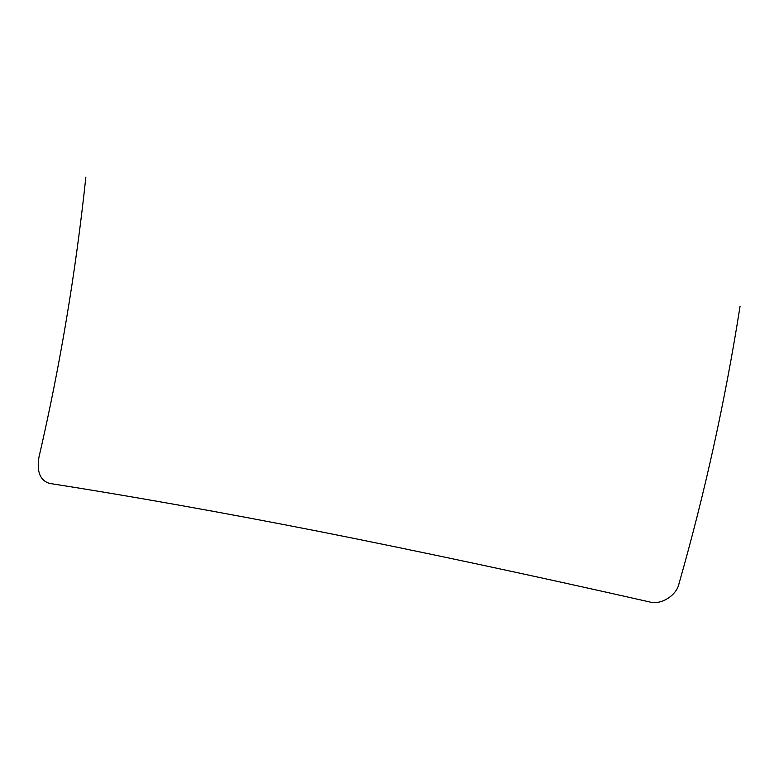 <?xml version="1.0" encoding="UTF-8"?>
<svg xmlns="http://www.w3.org/2000/svg" width="779" height="779" viewBox="0 0 779 779"><rect width="100%" height="100%" fill="white"/><g stroke="black" fill="none" stroke-linecap="round" stroke-linejoin="round"><path stroke-width="1.17" d="M85.856 177.115C75.709 272.582 60.08 365.955 38.95 457.234C36.603 471.714 40.109 480.439 49.457 483.399C131.164 496.165 221.713 512.309 321.114 531.833C421.682 551.805 531.103 575.155 649.355 601.885C660.582 605.487 676.62 595.623 678.996 583.646C704.839 493.302 725.191 400.864 740.05 306.322"/></g></svg>
